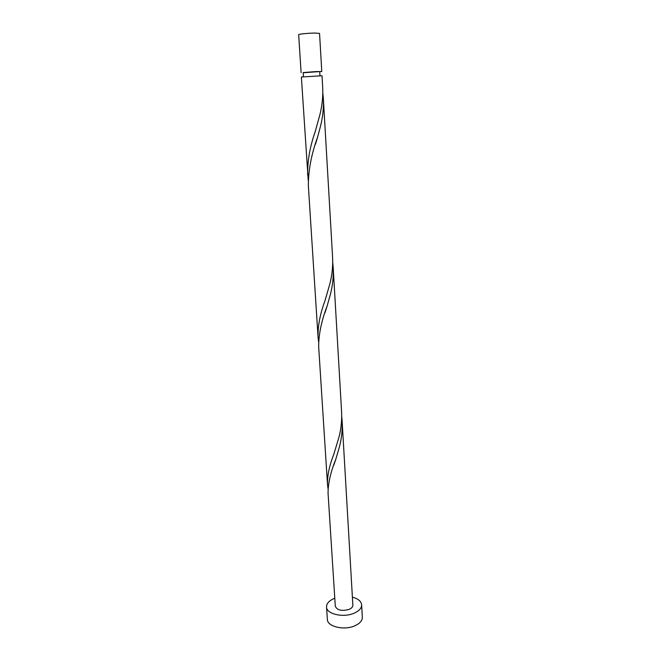 <?xml version="1.0" encoding="UTF-8"?>
<svg xmlns="http://www.w3.org/2000/svg" width="661" height="661" viewBox="0 0 661 661"><rect width="100%" height="100%" fill="white"/><g stroke="black" fill="none" stroke-linecap="round" stroke-linejoin="round"><path stroke-width="0.99" d="M301.11 72.693L298.673 34.669C298.268 34.124 308.456 33.108 314.966 33.058L319.552 33.389L321.767 71.429L303.184 72.76M319.717 71.752L321.767 71.429M319.949 75.718L319.701 71.562L316.082 71.57L303.176 72.57L303.44 76.726M334.788 598.23L333.937 598.577C328.988 600.791 326.517 603.584 326.534 606.963C326.369 614.193 343.885 618.093 354.527 613.011C359.303 610.772 361.674 608.046 361.641 604.815C361.187 601.237 358.105 598.684 352.387 597.156M326.534 606.963L327.369 619.39C327.22 626.76 344.662 630.776 355.254 625.603C360.005 623.331 362.36 620.547 362.327 617.25L361.641 604.815M342.125 420.991L352.858 605.195C352.867 606.831 351.669 608.203 349.264 609.318C341.919 611.367 337.259 610.359 335.301 606.269L328.054 493.18C328.054 483.381 330.64 472.037 335.829 459.164L339.564 446.382C341.687 438.061 342.538 429.6 342.125 420.991L341.712 416.314M307.662 174.991C307.373 161.16 309.91 146.651 315.264 131.465L319.841 114.923C322.171 105.628 323.122 96.407 322.692 87.26L322.023 75.751L301.383 77.015L308.224 180.403M323.353 98.621L332.59 257.245C333.012 266.135 332.111 274.976 329.889 283.767L324.939 300.879C320.114 313.851 317.809 325.856 318.04 336.879L308.356 185.799C308.299 170.373 311.389 154.137 317.611 137.075L320.511 126.21C322.832 116.923 323.783 107.726 323.353 98.621L322.816 92.97M333.194 267.54L341.58 411.613C341.993 420.264 341.134 428.749 339.01 437.078L333.722 454.553C329.385 465.575 327.302 475.466 327.484 484.232L318.668 346.695C318.643 334.383 321.477 320.783 327.162 305.911L330.5 293.988C332.714 285.213 333.615 276.397 333.194 267.54L332.723 262.417M318.04 336.879L318.585 341.795M327.484 484.232L328.03 488.71M335.829 459.164L333.797 465.179M327.162 305.911L325.072 312.546M317.611 137.075L315.454 144.338"/></g></svg>
